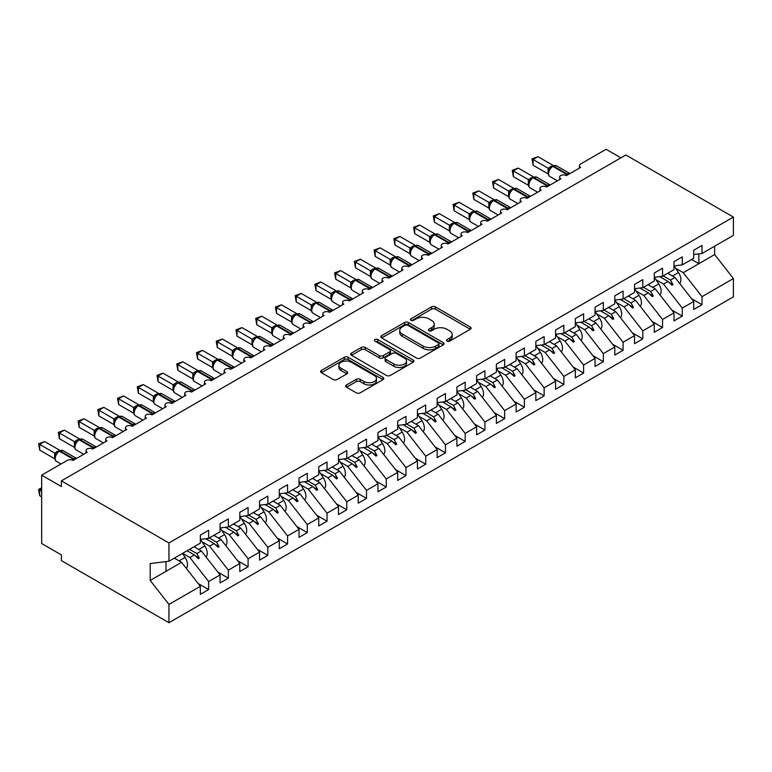 <?xml version="1.0" encoding="UTF-8"?>
<svg xmlns="http://www.w3.org/2000/svg" width="772" height="772" viewBox="0 0 772 772"><rect width="100%" height="100%" fill="white"/><g stroke="black" fill="none" stroke-linecap="round" stroke-linejoin="round"><path stroke-width="1.16" d="M446.988 341.137A1.92 1.11 0 0 0 449.7 341.137L470.283 329.258A2.741 1.583 0 0 0 471.084 328.139A2.741 1.583 0 0 0 470.283 327.019L435.418 306.889A2.741 1.583 0 0 0 431.538 306.889L410.955 318.768A1.92 1.11 0 0 0 410.395 319.55A1.92 1.11 0 0 0 410.955 320.332A1.92 1.11 0 0 0 413.667 320.332L416.33 318.797A8.762 5.066 0 0 1 428.73 318.797L431.635 320.476A8.762 5.066 0 0 1 434.202 324.057A8.762 5.066 0 0 1 431.635 327.637L428.971 329.171A1.92 1.11 0 0 0 428.412 329.953A1.92 1.11 0 0 0 428.971 330.734A1.92 1.11 0 0 0 431.683 330.734L434.346 329.2A8.762 5.066 0 0 1 446.747 329.2L449.651 330.879A8.762 5.066 0 0 1 452.218 334.459A8.762 5.066 0 0 1 449.651 338.039L446.988 339.574A1.92 1.11 0 0 0 446.428 340.356A1.92 1.11 0 0 0 446.988 341.137L446.988 339.574M346.493 384.958A2.741 1.583 0 0 0 345.692 386.068A2.741 1.583 0 0 0 346.493 387.187L356.278 392.842A2.741 1.583 0 0 0 360.157 392.842L383.008 379.641A2.741 1.583 0 0 0 383.819 378.521A2.741 1.583 0 0 0 383.008 377.402L348.143 357.272A2.741 1.583 0 0 0 344.273 357.272L321.413 370.473A2.741 1.583 0 0 0 320.612 371.593A2.741 1.583 0 0 0 321.413 372.702L333.224 379.525A2.741 1.583 0 0 0 337.103 379.525L346.889 373.88A2.741 1.583 0 0 0 347.69 372.76A2.741 1.583 0 0 0 346.889 371.641L341.021 368.263A7.324 4.227 0 0 1 338.879 365.272A7.324 4.227 0 0 1 343.405 361.364A7.324 4.227 0 0 1 351.385 362.28L374.343 375.53A7.324 4.227 0 0 1 376.495 378.521A7.324 4.227 0 0 1 371.969 382.43A7.324 4.227 0 0 1 363.979 381.513L360.157 379.303A2.741 1.583 0 0 0 356.278 379.303L346.493 384.958L346.493 387.187M693.729 254.519L702.018 253.486L733.4 235.363L733.4 217.077L625.841 154.979L61.393 480.859L61.393 486.553L41.659 475.156L67.116 460.459A4.188 2.413 180 0 1 73.041 460.459L87.246 452.257A4.188 2.413 0 0 1 86.02 450.549A4.188 2.413 0 0 1 87.053 448.957A4.188 2.413 180 0 1 92.775 449.063L106.98 440.86A4.188 2.413 0 0 1 105.754 439.152A4.188 2.413 0 0 1 106.797 437.56A4.188 2.413 180 0 1 112.509 437.676L126.724 429.473A4.188 2.413 0 0 1 125.489 427.756A4.188 2.413 0 0 1 126.531 426.173A4.188 2.413 180 0 1 132.244 426.279L146.458 418.077A4.188 2.413 0 0 1 145.232 416.369A4.188 2.413 0 0 1 146.265 414.776A4.188 2.413 180 0 1 151.978 414.882L166.192 406.68A4.188 2.413 0 0 1 164.967 404.972A4.188 2.413 0 0 1 165.999 403.38A4.188 2.413 180 0 1 171.722 403.486L185.927 395.283A4.188 2.413 0 0 1 184.701 393.575A4.188 2.413 0 0 1 185.734 391.983A4.188 2.413 180 0 1 191.456 392.099L205.661 383.896A4.188 2.413 0 0 1 204.435 382.179A4.188 2.413 0 0 1 205.468 380.586A4.188 2.413 180 0 1 211.19 380.702L225.395 372.5A4.188 2.413 0 0 1 224.169 370.792A4.188 2.413 0 0 1 225.212 369.199A4.188 2.413 180 0 1 230.924 369.305L245.139 361.103A4.188 2.413 0 0 1 243.904 359.395A4.188 2.413 0 0 1 244.946 357.803A4.188 2.413 180 0 1 250.659 357.909L264.873 349.706A4.188 2.413 0 0 1 263.648 347.998A4.188 2.413 0 0 1 264.68 346.406A4.188 2.413 180 0 1 270.393 346.522L284.607 338.31A4.188 2.413 0 0 1 283.382 336.602A4.188 2.413 0 0 1 284.414 335.009A4.188 2.413 180 0 1 290.137 335.125L304.342 326.923A4.188 2.413 0 0 1 303.116 325.215A4.188 2.413 0 0 1 304.149 323.622A4.188 2.413 180 0 1 309.871 323.729L324.076 315.526A4.188 2.413 0 0 1 322.85 313.818A4.188 2.413 0 0 1 323.883 312.226A4.188 2.413 180 0 1 329.605 312.332L343.81 304.129A4.188 2.413 0 0 1 342.585 302.421A4.188 2.413 0 0 1 343.627 300.829A4.188 2.413 180 0 1 349.34 300.945L363.554 292.733A4.188 2.413 0 0 1 362.319 291.025A4.188 2.413 0 0 1 363.361 289.432A4.188 2.413 180 0 1 369.074 289.548L383.288 281.346A4.188 2.413 0 0 1 382.063 279.628A4.188 2.413 0 0 1 383.095 278.045A4.188 2.413 180 0 1 388.808 278.152L403.023 269.949A4.188 2.413 0 0 1 401.797 268.241A4.188 2.413 0 0 1 402.83 266.649A4.188 2.413 180 0 1 408.552 266.755L422.757 258.552A4.188 2.413 0 0 1 421.531 256.844A4.188 2.413 0 0 1 422.564 255.252A4.188 2.413 180 0 1 428.286 255.358L442.491 247.156A4.188 2.413 0 0 1 441.266 245.448A4.188 2.413 0 0 1 442.298 243.855A4.188 2.413 180 0 1 448.021 243.971L462.225 235.769A4.188 2.413 0 0 1 461 234.051A4.188 2.413 0 0 1 462.042 232.469A4.188 2.413 180 0 1 467.755 232.575L481.969 224.372A4.188 2.413 0 0 1 480.734 222.664A4.188 2.413 0 0 1 481.776 221.072A4.188 2.413 180 0 1 487.489 221.178L501.703 212.975A4.188 2.413 0 0 1 500.478 211.267A4.188 2.413 0 0 1 501.511 209.675A4.188 2.413 180 0 1 507.223 209.781L521.438 201.579A4.188 2.413 0 0 1 520.212 199.871A4.188 2.413 0 0 1 521.245 198.279A4.188 2.413 180 0 1 526.967 198.394L541.172 190.182A4.188 2.413 0 0 1 539.946 188.474A4.188 2.413 0 0 1 540.979 186.882A4.188 2.413 180 0 1 546.701 186.998L560.906 178.795A4.188 2.413 0 0 1 559.681 177.087A4.188 2.413 0 0 1 560.713 175.495A4.188 2.413 180 0 1 566.436 175.601L580.64 167.399A4.188 2.413 0 0 1 579.415 165.69A4.188 2.413 0 0 1 580.64 163.982L606.107 149.285L620.91 157.826M733.4 217.077L168.952 542.957L61.393 480.859M416.523 358.054A2.741 1.583 0 0 0 420.402 358.054L443.263 344.862A2.741 1.583 0 0 0 444.064 343.743A2.741 1.583 0 0 0 443.263 342.623L408.388 322.493A2.741 1.583 0 0 0 404.518 322.493L381.657 335.685A2.741 1.583 0 0 0 380.857 336.804A2.741 1.583 0 0 0 381.657 337.924L416.523 358.054M375.742 341.552A1.92 1.11 0 0 1 377.682 341.822L413.097 362.271L390.275 375.443A2.741 1.583 0 0 1 386.405 375.443L351.53 355.313L361.315 349.706L361.315 347.429L351.53 353.074A2.741 1.583 0 0 0 350.729 354.194A2.741 1.583 0 0 0 351.53 355.313L351.53 353.074M361.315 349.706A2.741 1.583 0 0 1 365.195 349.706L365.195 347.429A2.741 1.583 0 0 0 361.315 347.429M365.195 347.429L379.332 355.593A2.741 1.583 0 0 0 383.211 355.593L389.696 351.849A2.741 1.583 0 0 0 390.497 350.729A2.741 1.583 0 0 0 389.696 349.61L374.97 341.108A1.92 1.11 0 0 1 374.41 340.327A1.92 1.11 0 0 1 375.597 339.304A1.92 1.11 0 0 1 377.682 339.545L413.136 360.013A2.741 1.583 0 0 1 413.937 361.132A2.741 1.583 0 0 1 413.136 362.251L413.136 360.013M168.952 542.957L168.952 561.244L200.334 543.131L200.334 535.092L208.623 530.306L208.623 538.345L200.334 539.377M198.143 583.507L208.623 589.557L208.623 581.528L220.068 574.918L201.318 550.938L194.071 546.75M182.617 553.35L189.873 557.538L208.623 581.528M208.623 538.345L220.068 531.734L220.068 523.706L228.358 518.919L228.358 526.948L220.068 527.98M217.878 572.12L228.358 578.17L228.358 570.132L239.802 563.521L221.053 539.541L213.805 535.353M202.052 541.79L209.608 546.151L228.358 570.132M228.358 526.948L239.802 520.338L239.802 512.309L248.092 507.522L248.092 515.551L239.802 516.584M237.612 560.723L248.092 566.773L248.092 558.735L259.546 552.134L240.796 528.144L233.54 523.956M221.796 530.393L229.342 534.755L248.092 558.735M248.092 515.551L259.546 508.941L259.546 500.912L267.836 496.126L267.836 504.164L259.546 505.197M257.346 549.326L267.836 555.377L267.836 547.348L279.281 540.738L260.531 516.748L253.274 512.56M241.53 518.996L249.086 523.358L267.836 547.348M267.836 504.164L279.281 497.554L279.281 489.516L287.57 484.729L287.57 492.768L279.281 493.8M277.09 537.93L287.57 543.98L287.57 535.951L299.015 529.341L280.265 505.361L273.008 501.173M261.264 507.6L268.82 511.961L287.57 535.951M287.57 492.768L299.015 486.157L299.015 478.119L307.304 473.342L307.304 481.371L299.015 482.403M296.824 526.543L307.304 532.593L307.304 524.555L318.749 517.944L299.999 493.964L292.742 489.776M280.998 496.213L288.554 500.574L307.304 524.555M307.304 481.371L318.749 474.761L318.749 466.732L327.038 461.945L327.038 469.974L318.749 471.007M316.559 515.146L327.038 521.197L327.038 513.158L338.483 506.557L319.733 482.568L312.486 478.379M300.733 484.816L308.289 489.178L327.038 513.158M327.038 469.974L338.483 463.364L338.483 455.335L346.773 450.549L346.773 458.578L338.483 459.61M336.293 503.749L346.773 509.8L346.773 501.771L358.218 495.161L339.468 471.171L332.221 466.983M320.467 473.419L328.023 477.781L346.773 501.771M346.773 458.578L358.218 451.977L358.218 443.939L366.507 439.152L366.507 447.191L358.218 448.223M356.027 492.353L366.507 498.403L366.507 490.374L377.962 483.764L359.212 459.774L351.955 455.596M340.211 462.023L347.757 466.385L366.507 490.374M366.507 447.191L377.962 440.58L377.962 432.542L386.251 427.756L386.251 435.794L377.962 436.827M375.761 480.966L386.251 487.016L386.251 478.978L397.696 472.368L378.946 448.387L371.689 444.199M359.945 450.636L367.501 454.998L386.251 478.978M386.251 435.794L397.696 429.184L397.696 421.155L405.985 416.369L405.985 424.397L397.696 425.43M395.505 469.569L405.985 475.62L405.985 467.581L417.43 460.971L398.68 436.991L391.423 432.803M379.679 439.239L387.235 443.601L405.985 467.581M405.985 424.397L417.43 417.787L417.43 409.758L425.719 404.972L425.719 413.001L417.43 414.033M415.24 458.172L425.719 464.223L425.719 456.194L437.164 449.584L418.414 425.594L411.158 421.406M399.413 427.842L406.969 432.204L425.719 456.194M425.719 413.001L437.164 406.4L437.164 398.362L445.454 393.575L445.454 401.614L437.164 402.646M434.974 446.776L445.454 452.826L445.454 444.797L456.899 438.187L438.149 414.197L430.901 410.009M419.148 416.446L426.704 420.808L445.454 444.797M445.454 401.614L456.899 395.003L456.899 386.965L465.188 382.179L465.188 390.217L456.899 391.25M454.708 435.379L465.188 441.43L465.188 433.401L476.633 426.791L457.883 402.81L450.636 398.622M438.882 405.059L446.438 409.411L465.188 433.401M465.188 390.217L476.633 383.607L476.633 375.578L484.922 370.792L484.922 378.82L476.633 379.853M474.442 423.992L484.922 430.043L484.922 422.004L496.377 415.394L477.627 391.414L470.37 387.226M458.626 393.662L466.172 398.024L484.922 422.004M484.922 378.82L496.377 372.21L496.377 364.181L504.666 359.395L504.666 367.424L496.377 368.456M494.177 412.595L504.666 418.646L504.666 410.607L516.111 404.007L497.361 380.017L490.104 375.829M478.36 382.265L485.916 386.627L504.666 410.607M504.666 367.424L516.111 360.813L516.111 352.785L524.4 347.998L524.4 356.037L516.111 357.069M513.92 401.199L524.4 407.249L524.4 399.22L535.845 392.61L517.095 368.62L509.838 364.432M498.094 370.869L505.65 375.231L524.4 399.22M524.4 356.037L535.845 349.427L535.845 341.388L544.135 336.602L544.135 344.64L535.845 345.673M533.655 389.802L544.135 395.853L544.135 387.824L555.579 381.214L536.829 357.233L529.573 353.045M517.829 359.472L525.385 363.834L544.135 387.824M544.135 344.64L555.579 338.03L555.579 329.991L563.869 325.215L563.869 333.243L555.579 334.276M553.389 378.415L563.869 384.466L563.869 376.427L575.314 369.817L556.564 345.837L549.317 341.649M537.563 348.085L545.119 352.447L563.869 376.427M563.869 333.243L575.314 326.633L575.314 318.604L583.603 313.818L583.603 321.847L575.314 322.879M573.123 367.018L583.603 373.069L583.603 365.031L595.048 358.43L576.298 334.44L569.051 330.252M557.297 336.688L564.853 341.05L583.603 365.031M583.603 321.847L595.048 315.237L595.048 307.208L603.337 302.421L603.337 310.45L595.048 311.492M592.857 355.622L603.337 361.672L603.337 353.644L614.792 347.033L596.042 323.043L588.785 318.855M577.041 325.292L584.587 329.654L603.337 353.644M603.337 310.45L614.792 303.85L614.792 295.811L623.081 291.025L623.081 299.063L614.792 300.096M612.592 344.225L623.081 350.276L623.081 342.247L634.526 335.637L615.776 311.656L608.519 307.468M596.775 313.895L604.331 318.257L623.081 342.247M623.081 299.063L634.526 292.453L634.526 284.414L642.815 279.628L642.815 287.666L634.526 288.699M632.336 332.838L642.815 338.889L642.815 330.85L654.26 324.24L635.51 300.26L628.254 296.072M616.51 302.508L624.066 306.87L642.815 330.85M642.815 287.666L654.26 281.056L654.26 273.027L662.55 268.241L662.55 276.27L654.26 277.302M652.07 321.442L662.55 327.492L662.55 319.454L673.995 312.853L655.245 288.863L647.988 284.675M636.244 291.112L643.8 295.473L662.55 319.454M662.55 276.27L673.995 269.66L673.995 261.631L682.284 256.844L682.284 264.873L673.995 265.906M671.804 310.045L682.284 316.095L682.284 308.067L693.729 301.456L693.729 309.485L702.018 304.699L702.018 296.67L733.4 278.547L733.4 296.844L168.952 622.714L61.393 560.617L61.393 554.923L41.659 543.527L41.659 475.156M655.978 279.715L663.534 284.077L682.284 308.067M702.018 253.486L702.018 245.448L693.729 250.234L693.729 258.273L682.284 264.873M691.538 298.648L702.018 304.699M675.712 268.318L683.268 272.68L702.018 296.67M168.952 561.244L150.202 563.579L150.202 580.447L181.584 562.325L174.327 558.137M181.584 562.325L200.334 586.315L200.334 594.343L208.623 589.557M228.358 578.17L220.068 582.957L220.068 574.918M248.092 566.773L239.802 571.56L239.802 563.521M267.836 555.377L259.546 560.163L259.546 552.134M287.57 543.98L279.281 548.767L279.281 540.738M307.304 532.593L299.015 537.38L299.015 529.341M327.038 521.197L318.749 525.983L318.749 517.944M346.773 509.8L338.483 514.586L338.483 506.557M366.507 498.403L358.218 503.19L358.218 495.161M386.251 487.016L377.962 491.793L377.962 483.764M405.985 475.62L397.696 480.406L397.696 472.368M425.719 464.223L417.43 469.009L417.43 460.971M445.454 452.826L437.164 457.613L437.164 449.584M465.188 441.43L456.899 446.216L456.899 438.187M484.922 430.043L476.633 434.829L476.633 426.791M504.666 418.646L496.377 423.432L496.377 415.394M524.4 407.249L516.111 412.036L516.111 404.007M544.135 395.853L535.845 400.639L535.845 392.61M563.869 384.466L555.579 389.252L555.579 381.214M583.603 373.069L575.314 377.855L575.314 369.817M603.337 361.672L595.048 366.459L595.048 358.43M623.081 350.276L614.792 355.062L614.792 347.033M642.815 338.889L634.526 343.665L634.526 335.637M662.55 327.492L654.26 332.278L654.26 324.24M682.284 316.095L673.995 320.882L673.995 312.853M150.202 580.447L168.952 604.428L200.334 586.315M168.952 604.428L168.952 622.714M189.873 557.538L194.39 554.943L198.346 558.677L199.34 558.108L196.812 553.543L201.318 550.938M189.555 549.355L196.812 553.543M187.133 550.754L194.39 554.943M209.608 546.151L214.124 543.546L218.09 547.28L219.074 546.711L216.546 542.147L221.053 539.541M209.289 537.959L216.546 542.147M205.738 538.702L214.124 543.546M229.342 534.755L233.858 532.149L237.824 535.884L238.809 535.314L236.28 530.75L240.796 528.144M229.023 526.562L236.28 530.75M225.472 527.305L233.858 532.149M249.086 523.358L253.592 520.753L257.558 524.497L258.543 523.927L256.014 519.353L260.531 516.748M248.767 515.165L256.014 519.353M245.206 515.918L253.592 520.753M268.82 511.961L273.327 509.356L277.293 513.1L278.277 512.531L275.749 507.957L280.265 505.361M268.502 503.778L275.749 507.957M264.941 504.521L273.327 509.356M288.554 500.574L293.061 497.969L297.027 501.703L298.021 501.134L295.493 496.57L299.999 493.964M288.236 492.382L295.493 496.57M284.685 493.125L293.061 497.969M308.289 489.178L312.805 486.572L316.771 490.307L317.755 489.738L315.227 485.173L319.733 482.568M307.97 480.985L315.227 485.173M304.419 481.728L312.805 486.572M328.023 477.781L332.539 475.176L336.505 478.92L337.489 478.35L334.961 473.776L339.468 471.171M327.704 469.588L334.961 473.776M324.153 470.331L332.539 475.176M347.757 466.385L352.273 463.779L356.239 467.523L357.224 466.954L354.695 462.38L359.212 459.774M347.439 458.192L354.695 462.38M343.887 458.944L352.273 463.779M367.501 454.998L372.007 452.392L375.974 456.127L376.958 455.557L374.43 450.993L378.946 448.387M367.183 446.805L374.43 450.993M363.622 447.548L372.007 452.392M387.235 443.601L391.742 440.995L395.708 444.73L396.692 444.161L394.164 439.596L398.68 436.991M386.917 435.408L394.164 439.596M383.356 436.151L391.742 440.995M406.969 432.204L411.476 429.599L415.442 433.343L416.436 432.764L413.908 428.199L418.414 425.594M406.651 424.011L413.908 428.199M403.1 424.754L411.476 429.599M426.704 420.808L431.22 418.202L435.186 421.946L436.17 421.377L433.642 416.803L438.149 414.197M426.385 412.615L433.642 416.803M422.834 413.367L431.22 418.202M446.438 409.411L450.954 406.815L454.92 410.55L455.905 409.98L453.376 405.416L457.883 402.81M446.12 401.228L453.376 405.416M442.568 401.971L450.954 406.815M466.172 398.024L470.688 395.418L474.655 399.153L475.639 398.584L473.111 394.019L477.627 391.414M465.854 389.831L473.111 394.019M462.303 390.574L470.688 395.418M485.916 386.627L490.423 384.022L494.389 387.756L495.373 387.187L492.845 382.623L497.361 380.017M485.598 378.434L492.845 382.623M482.037 379.177L490.423 384.022M505.65 375.231L510.157 372.625L514.123 376.369L515.107 375.8L512.579 371.226L517.095 368.62M505.332 367.038L512.579 371.226M501.771 367.79L510.157 372.625M525.385 363.834L529.891 361.228L533.857 364.973L534.851 364.403L532.323 359.829L536.829 357.233M525.066 355.651L532.323 359.829M521.515 356.394L529.891 361.228M545.119 352.447L549.635 349.841L553.601 353.576L554.586 353.007L552.057 348.442L556.564 345.837M544.8 344.254L552.057 348.442M541.249 344.997L549.635 349.841M564.853 341.05L569.369 338.445L573.335 342.179L574.32 341.61L571.791 337.046L576.298 334.44M564.535 332.857L571.791 337.046M560.983 333.6L569.369 338.445M584.587 329.654L589.104 327.048L593.07 330.792L594.054 330.223L591.526 325.649L596.042 323.043M584.269 321.461L591.526 325.649M580.718 322.213L589.104 327.048M604.331 318.257L608.838 315.651L612.804 319.396L613.788 318.826L611.26 314.252L615.776 311.656M604.013 310.064L611.26 314.252M600.452 310.817L608.838 315.651M624.066 306.87L628.572 304.264L632.538 307.999L633.523 307.43L630.994 302.865L635.51 300.26M623.747 298.677L630.994 302.865M620.186 299.42L628.572 304.264M643.8 295.473L648.306 292.868L652.272 296.602L653.266 296.033L650.738 291.469L655.245 288.863M643.481 287.28L650.738 291.469M639.93 288.024L648.306 292.868M663.534 284.077L668.05 281.471L672.016 285.215L673.001 284.646L670.472 280.072L674.979 277.466L693.729 301.456M663.216 275.884L670.472 280.072M674.979 277.466L667.732 273.278M659.664 276.627L668.05 281.471M683.268 272.68L714.65 254.567L733.4 278.547M691.606 259.498L698.863 263.677L698.863 253.872M714.65 246.191L714.65 254.567M165.99 571.328L165.99 561.611M668.899 282.272L673.001 284.646M649.156 293.669L653.266 296.033M629.421 305.065L633.523 307.43M609.687 316.452L613.788 318.826M589.953 327.849L594.054 330.223M570.218 339.246L574.32 341.61M550.484 350.642L554.586 353.007M530.74 362.029L534.851 364.403M511.006 373.426L515.107 375.8M491.272 384.823L495.373 387.187M471.538 396.219L475.639 398.584M451.803 407.606L455.905 409.98M432.069 419.003L436.17 421.377M412.325 430.4L416.436 432.764M392.591 441.796L396.692 444.161M372.857 453.183L376.958 455.557M353.122 464.58L357.224 466.954M333.388 475.977L337.489 478.35M313.654 487.373L317.755 489.738M293.91 498.77L298.021 501.134M274.176 510.157L278.277 512.531M254.442 521.554L258.543 523.927M234.707 532.95L238.809 535.314M214.973 544.347L219.074 546.711M195.239 555.734L199.34 558.108M447.76 341.407L449.651 340.317A8.762 5.066 0 0 0 452.218 336.737L452.218 334.459M434.202 324.057L434.202 326.334A8.762 5.066 0 0 1 431.635 329.914L429.743 331.005M470.245 329.277L435.418 309.167A2.741 1.583 0 0 0 431.538 309.167L411.727 320.602M443.224 344.881L408.388 324.771A2.741 1.583 0 0 0 404.518 324.771L381.696 337.943M438.419 344.524A1.92 1.11 0 0 0 438.978 343.743A1.92 1.11 0 0 0 438.419 342.951L407.809 325.282A1.92 1.11 0 0 0 405.097 325.282L402.289 326.903A8.762 5.066 0 0 0 399.722 330.484A8.762 5.066 0 0 0 402.289 334.064L423.21 346.145A8.762 5.066 0 0 0 435.611 346.145L438.419 344.524L438.419 346.802A1.92 1.11 0 0 0 438.978 346.02L438.978 343.743M399.722 330.484L399.722 332.761A8.762 5.066 0 0 0 402.289 336.341L402.289 334.064M438.419 346.802L435.611 348.423A8.762 5.066 0 0 1 423.21 348.423L402.289 336.341M365.195 349.706L379.332 357.87A2.741 1.583 0 0 0 383.211 357.87L389.696 354.126A2.741 1.583 0 0 0 390.497 353.007L390.497 350.729M394.01 364.066A7.324 4.227 0 0 0 401.99 364.982A7.324 4.227 0 0 0 406.516 361.074A7.324 4.227 0 0 0 404.374 358.083L396.287 353.412A2.741 1.583 0 0 0 392.408 353.412L385.923 357.156A2.741 1.583 0 0 0 385.112 358.276A2.741 1.583 0 0 0 385.923 359.395L394.01 364.066L394.01 366.343A7.324 4.227 0 0 0 401.99 367.26A7.324 4.227 0 0 0 406.516 363.351L406.516 361.074M385.112 358.276L385.112 360.553A2.741 1.583 0 0 0 385.923 361.672L385.923 359.395M394.01 366.343L385.923 361.672M376.495 378.521L376.495 380.799A7.324 4.227 0 0 1 371.969 384.707A7.324 4.227 0 0 1 363.979 383.79L360.157 381.58A2.741 1.583 0 0 0 356.278 381.58L346.531 387.216M338.879 365.272L338.879 367.549A7.324 4.227 0 0 0 341.021 370.541L341.021 368.263M346.889 371.641L346.889 373.88L341.021 370.541M382.98 379.66L348.143 359.549A2.741 1.583 0 0 0 344.273 359.549L321.451 372.731M533.085 165.237L531.995 158.907L533.085 159.534L538.016 156.687L553.08 165.382L548.149 168.238L533.085 159.534L533.085 165.237L548.062 173.883L548.062 168.18M552.569 166.192A1.399 0.801 -120 0 1 552.762 165.99L556.458 165.758A6.002 3.464 120 0 0 553.456 166.057A1.399 0.801 -120 0 0 552.762 165.99L552.173 166.327A1.399 0.801 60 0 0 551.98 166.53L548.805 170.38C547.811 173.459 548.168 175.505 549.867 176.499L557.374 180.831M549.789 169.3L548.149 168.238M531.995 158.907L538.016 156.687M679.698 283.507A9.312 5.375 -120 0 0 678.491 272.545L674.12 265.896M669.179 274.118L668.378 272.902M659.963 294.894A9.312 5.375 -120 0 0 658.757 283.942L654.386 277.293M649.445 285.515L648.644 284.299M640.229 306.291A9.312 5.375 -120 0 0 639.023 295.338L634.652 288.68M629.711 296.911L628.91 295.695M620.495 317.688A9.312 5.375 -120 0 0 619.279 306.735L614.917 300.076M609.976 308.298L609.176 307.082M600.761 329.084A9.312 5.375 -120 0 0 599.545 318.122L595.183 311.473M590.233 319.695L589.441 318.479M513.341 176.624L512.261 170.303L513.341 170.93L518.282 168.084L533.346 176.778L528.405 179.625L513.341 170.93L513.341 176.624L528.318 185.27L528.318 179.577M532.834 177.579A1.399 0.801 -120 0 1 533.027 177.386L536.723 177.155A6.002 3.464 120 0 0 533.722 177.454A1.399 0.801 -120 0 0 533.027 177.386L532.429 177.724A1.399 0.801 60 0 0 532.246 177.927L529.071 181.777C528.077 184.855 528.434 186.892 530.132 187.895L537.64 192.228M530.055 180.687L528.405 179.625M512.261 170.303L518.282 168.084M493.607 188.021L492.526 181.7L493.607 182.327L498.548 179.48L513.612 188.175L508.671 191.022L493.607 182.327L493.607 188.021L508.584 196.667L508.584 190.974M513.1 188.976A1.399 0.801 -120 0 1 513.293 188.783L516.989 188.551A6.002 3.464 120 0 0 513.988 188.85A1.399 0.801 -120 0 0 513.293 188.783L512.695 189.121A1.399 0.801 60 0 0 512.511 189.314L509.337 193.174A3.069 2.229 18 0 0 508.574 191.012M510.311 192.083L508.671 191.022M492.526 181.7L498.548 179.48M473.873 199.417L472.792 193.096L473.873 193.724L478.804 190.867L493.877 199.572L488.937 202.418L473.873 193.724L473.873 199.417L488.85 208.064L488.85 202.37M493.366 200.373A1.399 0.801 -120 0 1 493.549 200.17L497.255 199.948A6.002 3.464 120 0 0 494.254 200.247A1.399 0.801 -120 0 0 493.549 200.17L492.961 200.517A1.399 0.801 60 0 0 492.768 200.71L489.602 204.57A3.069 2.229 18 0 0 488.84 202.409M490.577 203.48L488.937 202.418M472.792 193.096L478.804 190.867M454.139 210.814L453.058 204.483L454.139 205.111L459.07 202.264L474.143 210.959L469.202 213.815L454.139 205.111L454.139 210.814L469.115 219.46L469.115 213.757M473.632 211.769A1.399 0.801 -120 0 1 473.815 211.567L477.511 211.335A6.002 3.464 120 0 0 474.519 211.634A1.399 0.801 -120 0 0 473.815 211.567L473.226 211.914A1.399 0.801 60 0 0 473.033 212.107L471.46 213.381M489.004 220.31A1.399 0.801 -120 0 0 488.329 219.615L474.519 211.634L473.921 211.982A1.399 0.801 60 0 0 473.226 211.914L469.868 215.957A3.069 2.229 18 0 0 469.106 213.796M470.843 214.877L469.202 213.815M453.058 204.483L459.07 202.264M581.017 340.481A9.312 5.375 -120 0 0 579.811 329.519L575.439 322.87M570.498 331.091L569.707 329.876M434.404 222.201L433.314 215.88L434.404 216.507L439.336 213.661L454.399 222.355L449.468 225.212L434.404 216.507L434.404 222.201L449.381 230.857L449.381 225.154M453.888 223.156A1.399 0.801 -120 0 1 454.081 222.963L457.777 222.732A6.002 3.464 120 0 0 454.776 223.031A1.399 0.801 -120 0 0 454.081 222.963L453.492 223.301A1.399 0.801 60 0 0 453.299 223.504L450.134 227.354A3.069 2.229 18 0 0 449.362 225.192M451.109 226.264L449.468 225.212M433.314 215.88L439.336 213.661M561.283 351.868A9.312 5.375 -120 0 0 560.076 340.915L555.705 334.257M550.764 342.488L549.963 341.272M414.67 233.598L413.58 227.277L414.67 227.904L419.601 225.057L434.665 233.752L429.734 236.599L414.67 227.904L414.67 233.598L429.647 242.244L429.647 236.55M434.153 234.553A1.399 0.801 -120 0 1 434.346 234.36L438.042 234.128A6.002 3.464 120 0 0 435.041 234.427A1.399 0.801 -120 0 0 434.346 234.36L433.758 234.698A1.399 0.801 60 0 0 433.565 234.9L430.39 238.751C429.396 241.829 429.753 243.865 431.452 244.869L438.959 249.202M431.374 237.66L429.734 236.599M413.58 227.277L419.601 225.057M541.548 363.265A9.312 5.375 -120 0 0 540.342 352.312L535.971 345.653M531.03 353.875L530.229 352.669M394.926 244.994L393.845 238.673L394.926 239.301L399.867 236.444L414.931 245.149L409.99 247.995L394.926 239.301L394.926 244.994L409.903 253.641L409.903 247.947M414.419 245.95A1.399 0.801 -120 0 1 414.612 245.747L418.308 245.525A6.002 3.464 120 0 0 415.307 245.824A1.399 0.801 -120 0 0 414.612 245.747L414.014 246.094A1.399 0.801 60 0 0 413.831 246.287L410.656 250.147C409.662 253.226 410.019 255.262 411.717 256.256L419.225 260.598M411.63 249.057L409.99 247.995M393.845 238.673L399.867 236.444M521.814 374.661A9.312 5.375 -120 0 0 520.608 363.699L516.236 357.05M511.296 365.272L510.495 364.056M375.192 256.391L374.111 250.06L375.192 250.688L380.133 247.841L395.196 256.536L390.256 259.392L375.192 250.688L375.192 256.391L390.169 265.037L390.169 259.334M394.685 257.346A1.399 0.801 -120 0 1 394.878 257.144L398.574 256.922A6.002 3.464 120 0 0 395.573 257.211A1.399 0.801 -120 0 0 394.878 257.144L394.28 257.491A1.399 0.801 60 0 0 394.096 257.684L390.922 261.534C389.928 264.622 390.285 266.658 391.983 267.652L399.491 271.985M391.896 260.453L390.256 259.392M374.111 250.06L380.133 247.841M502.08 386.058A9.312 5.375 -120 0 0 500.864 375.095L496.502 368.447M491.561 376.668L490.76 375.453M355.458 267.787L354.377 261.457L355.458 262.084L360.389 259.238L375.462 267.932L370.521 270.789L355.458 262.084L355.458 267.787L370.435 276.434L370.435 270.731M374.951 268.733A1.399 0.801 -120 0 1 375.134 268.54L378.84 268.309A6.002 3.464 120 0 0 375.839 268.608A1.399 0.801 -120 0 0 375.134 268.54L374.545 268.878A1.399 0.801 60 0 0 374.352 269.081L371.187 272.931A3.069 2.229 18 0 0 370.425 270.769M372.162 271.84L370.521 270.789M354.377 261.457L360.389 259.238M482.346 397.445A9.312 5.375 -120 0 0 481.13 386.492L476.768 379.834M471.817 388.065L471.026 386.849M335.723 279.175L334.643 272.854L335.723 273.481L340.655 270.634L355.728 279.329L350.787 282.176L335.723 273.481L335.723 279.175L350.7 287.821L350.7 282.127M355.216 280.13A1.399 0.801 -120 0 1 355.4 279.937L359.096 279.705A6.002 3.464 120 0 0 356.104 280.004A1.399 0.801 -120 0 0 355.4 279.937L354.811 280.275A1.399 0.801 60 0 0 354.618 280.477L351.453 284.328A3.069 2.229 18 0 0 350.691 282.166M352.428 283.237L350.787 282.176M334.643 272.854L340.655 270.634M462.602 408.842A9.312 5.375 -120 0 0 461.395 397.889L457.024 391.23M452.083 399.462L451.292 398.246M315.989 290.571L314.899 284.25L315.989 284.878L320.92 282.021L335.984 290.726L331.053 293.572L315.989 284.878L315.989 290.571L330.966 299.218L330.966 293.524M335.473 291.526A1.399 0.801 -120 0 1 335.666 291.324L339.362 291.102A6.002 3.464 120 0 0 336.36 291.401A1.399 0.801 -120 0 0 335.666 291.324L335.077 291.671A1.399 0.801 60 0 0 334.884 291.864L331.719 295.724A3.069 2.229 18 0 0 330.947 293.563M332.693 294.634L331.053 293.572M314.899 284.25L320.92 282.021M442.867 420.238A9.312 5.375 -120 0 0 441.661 409.276L437.29 402.627M432.349 410.849L431.548 409.633M296.255 301.968L295.165 295.647L296.255 296.265L301.186 293.418L316.25 302.122L311.319 304.969L296.255 296.265L296.255 301.968L311.232 310.614L311.232 304.911M315.738 302.923A1.399 0.801 -120 0 1 315.931 302.72L319.627 302.499A6.002 3.464 120 0 0 316.626 302.788A1.399 0.801 -120 0 0 315.931 302.72L315.343 303.068A1.399 0.801 60 0 0 315.15 303.261L311.975 307.111A3.069 2.229 18 0 0 311.212 304.95M312.959 306.03L311.319 304.969M295.165 295.647L301.186 293.418M423.133 431.635A9.312 5.375 -120 0 0 421.927 420.672L417.555 414.024M412.615 422.245L411.814 421.029M276.511 313.364L275.43 307.034L276.511 307.661L281.452 304.815L296.516 313.509L291.575 316.366L276.511 307.661L276.511 313.364L291.488 322.011L291.478 316.346A3.069 2.229 18 0 1 292.231 318.527M296.004 314.32A1.399 0.801 -120 0 1 296.197 314.117L299.893 313.886A6.002 3.464 120 0 0 296.892 314.185A1.399 0.801 -120 0 0 296.197 314.117L295.599 314.455A1.399 0.801 60 0 0 295.415 314.658L292.241 318.508C291.247 321.586 291.604 323.632 293.302 324.626L300.81 328.959M293.215 317.427L291.575 316.366M275.43 307.034L281.452 304.815M403.399 443.022A9.312 5.375 -120 0 0 402.193 432.069L397.821 425.42M392.88 433.642L392.079 432.426M256.777 324.751L255.696 318.431L256.777 319.058L261.718 316.211L276.781 324.906L271.84 327.753L256.777 319.058L256.777 324.751L271.754 333.398L271.754 327.704M276.27 325.707A1.399 0.801 -120 0 1 276.463 325.514L280.159 325.282A6.002 3.464 120 0 0 277.158 325.581A1.399 0.801 -120 0 0 276.463 325.514L275.865 325.852A1.399 0.801 60 0 0 275.681 326.054L272.506 329.905C271.512 332.983 271.869 335.019 273.568 336.023L281.076 340.356M273.481 328.814L271.84 327.753M255.696 318.431L261.718 316.211M383.665 454.418A9.312 5.375 -120 0 0 382.449 443.466L378.087 436.807M373.146 445.039L372.345 443.823M237.043 336.148L235.962 329.827L237.043 330.455L241.974 327.608L257.047 336.303L252.106 339.149L237.043 330.455L237.043 336.148L252.019 344.795L252.019 339.101M256.536 337.103A1.399 0.801 -120 0 1 256.719 336.91L260.425 336.679A6.002 3.464 120 0 0 257.423 336.978A1.399 0.801 -120 0 0 256.719 336.91L256.13 337.248A1.399 0.801 60 0 0 255.937 337.441L252.772 341.301A3.069 2.229 18 0 0 252.01 339.14M253.747 340.211L252.106 339.149M235.962 329.827L241.974 327.608M363.93 465.815A9.312 5.375 -120 0 0 362.715 454.853L358.353 448.204M353.402 456.426L352.611 455.21M217.308 347.545L216.228 341.224L217.308 341.842L222.239 338.995L237.313 347.699L232.372 350.546L217.308 341.842L217.308 347.545L232.285 356.191L232.285 350.498M236.801 348.5A1.399 0.801 -120 0 1 236.985 348.297L240.681 348.075A6.002 3.464 120 0 0 237.689 348.365A1.399 0.801 -120 0 0 236.985 348.297L236.396 348.645A1.399 0.801 60 0 0 236.203 348.838L233.038 352.688A3.069 2.229 18 0 0 232.275 350.536M234.012 351.607L232.372 350.546M216.228 341.224L222.239 338.995M344.187 477.212A9.312 5.375 -120 0 0 342.98 466.249L338.609 459.601M333.668 467.822L332.877 466.606M197.574 358.941L196.484 352.611L197.574 353.238L202.505 350.392L217.569 359.086L212.638 361.943L197.574 353.238L197.574 358.941L212.551 367.588L212.551 361.885M217.057 359.897A1.399 0.801 -120 0 1 217.25 359.694L220.946 359.462A6.002 3.464 120 0 0 217.945 359.762A1.399 0.801 -120 0 0 217.25 359.694L216.662 360.041A1.399 0.801 60 0 0 216.469 360.235L213.304 364.085A3.069 2.229 18 0 0 212.532 361.923M214.278 363.004L212.638 361.943M196.484 352.611L202.505 350.392M324.452 488.608A9.312 5.375 -120 0 0 323.246 477.646L318.875 470.997M313.934 479.219L313.133 478.003M177.84 370.328L176.749 364.008L177.84 364.635L182.771 361.788L197.835 370.483L192.904 373.339L177.84 364.635L177.84 370.328L192.817 378.975L192.817 373.281M197.323 371.284A1.399 0.801 -120 0 1 197.516 371.091L201.212 370.859A6.002 3.464 120 0 0 198.211 371.158A1.399 0.801 -120 0 0 197.516 371.091L196.928 371.428A1.399 0.801 60 0 0 196.735 371.631L193.56 375.481A3.069 2.229 18 0 0 192.797 373.32M194.544 374.391L192.904 373.339M176.749 364.008L182.771 361.788M304.718 499.995A9.312 5.375 -120 0 0 303.512 489.043L299.14 482.384M294.2 490.616L293.399 489.4M158.096 381.725L157.015 375.404L158.096 376.032L163.037 373.185L178.1 381.879L173.16 384.726L158.096 376.032L158.096 381.725L173.073 390.371L173.063 384.717A3.069 2.229 18 0 1 173.816 386.897M177.589 382.68A1.399 0.801 -120 0 1 177.782 382.487L181.478 382.256A6.002 3.464 120 0 0 178.477 382.555A1.399 0.801 -120 0 0 177.782 382.487L177.184 382.825A1.399 0.801 60 0 0 177 383.028L173.825 386.878C172.831 389.957 173.189 391.993 174.887 392.987L182.395 397.329M174.8 385.788L173.16 384.726M157.015 375.404L163.037 373.185M284.984 511.392A9.312 5.375 -120 0 0 283.778 500.439L279.406 493.781M274.465 502.003L273.664 500.787M138.362 393.122L137.281 386.801L138.362 387.428L143.293 384.572L158.366 393.276L153.425 396.123L138.362 387.428L138.362 393.122L153.339 401.768L153.339 396.075M157.855 394.077A1.399 0.801 -120 0 1 158.048 393.874L161.744 393.652A6.002 3.464 120 0 0 158.743 393.952A1.399 0.801 -120 0 0 158.048 393.874L157.449 394.222A1.399 0.801 60 0 0 157.266 394.415L154.091 398.275C153.097 401.353 153.454 403.389 155.153 404.383L162.66 408.716M155.066 397.184L153.425 396.123M137.281 386.801L143.293 384.572M265.25 522.789A9.312 5.375 -120 0 0 264.034 511.826L259.672 505.178M254.731 513.399L253.93 512.183M118.627 404.518L117.547 398.188L118.627 398.815L123.559 395.968L138.632 404.663L133.691 407.519L118.627 398.815L118.627 404.518L133.604 413.165L133.604 407.462M138.12 405.474A1.399 0.801 -120 0 1 138.304 405.271L142.009 405.049A6.002 3.464 120 0 0 139.008 405.339A1.399 0.801 -120 0 0 138.304 405.271L137.715 405.618A1.399 0.801 60 0 0 137.522 405.811L134.357 409.662C133.363 412.75 133.71 414.786 135.409 415.78L142.926 420.113M135.332 408.581L133.691 407.519M117.547 398.188L123.559 395.968M245.515 534.185A9.312 5.375 -120 0 0 244.299 523.223L239.938 516.574M234.987 524.796L234.196 523.58M98.893 415.905L97.812 409.585L98.893 410.212L103.824 407.365L118.898 416.06L113.957 418.916L98.893 410.212L98.893 415.905L113.87 424.561L113.87 418.858M118.386 416.861A1.399 0.801 -120 0 1 118.57 416.668L122.266 416.436A6.002 3.464 120 0 0 119.274 416.735A1.399 0.801 -120 0 0 118.57 416.668L117.981 417.005A1.399 0.801 60 0 0 117.788 417.208L114.623 421.058C113.629 424.137 113.976 426.183 115.675 427.177L123.182 431.509M115.597 419.968L113.957 418.916M97.812 409.585L103.824 407.365M225.771 545.572A9.312 5.375 -120 0 0 224.565 534.62L220.194 527.961M215.253 536.193L214.462 534.977M79.159 427.302L78.069 420.981L79.159 421.608L84.09 418.762L99.154 427.456L94.223 430.303L79.159 421.608L79.159 427.302L94.136 435.948L94.136 430.255M98.642 428.257A1.399 0.801 -120 0 1 98.835 428.064L102.531 427.833A6.002 3.464 120 0 0 99.53 428.132A1.399 0.801 -120 0 0 98.835 428.064L98.247 428.402A1.399 0.801 60 0 0 98.054 428.605L94.888 432.455C93.894 435.533 94.242 437.57 95.94 438.573L103.448 442.906M95.863 431.365L94.223 430.303M78.069 420.981L84.09 418.762M206.037 556.969A9.312 5.375 -120 0 0 204.831 546.016L200.459 539.358M195.519 547.589L194.718 546.373M59.425 438.699L58.334 432.378L59.425 433.005L64.356 430.149L79.419 438.853L74.488 441.7L59.425 433.005L59.425 438.699L74.401 447.345L74.401 441.652M78.908 439.654A1.399 0.801 -120 0 1 79.101 439.451L82.797 439.229A6.002 3.464 120 0 0 79.796 439.529A1.399 0.801 -120 0 0 79.101 439.451L78.512 439.799A1.399 0.801 60 0 0 78.319 439.992L75.145 443.852A3.069 2.229 18 0 0 74.382 441.69M76.129 442.761L74.488 441.7M58.334 432.378L64.356 430.149M41.659 488.83L39.681 489.979L41.659 491.117M39.681 495.672L38.6 489.351L39.681 489.979L39.681 495.672L41.659 496.811M38.6 489.351L41.659 487.923M186.303 568.366A9.312 5.375 -120 0 0 185.097 557.403L182.481 553.437M175.784 558.976L174.983 557.76M39.681 450.095L38.6 443.775L39.681 444.392L44.622 441.545L59.685 450.24L54.744 453.096L39.681 444.392L39.681 450.095L54.658 458.742L54.658 453.039M59.174 451.051A1.399 0.801 -120 0 1 59.367 450.848L63.063 450.626A6.002 3.464 120 0 0 60.062 450.916A1.399 0.801 -120 0 0 59.367 450.848L58.768 451.195A1.399 0.801 60 0 0 58.585 451.388L55.41 455.239A3.069 2.229 18 0 0 54.648 453.077M56.385 454.158L54.744 453.096M38.6 443.775L44.622 441.545M449.651 340.317L449.651 338.039M428.971 330.734L428.971 329.171M431.635 329.914L431.635 327.637M410.955 320.332L410.955 318.768M431.538 309.167L431.538 306.889M435.418 309.167L435.418 306.889M470.283 329.258L470.283 327.019M381.657 337.924L381.657 335.685M404.518 324.771L404.518 322.493M408.388 324.771L408.388 322.493M443.263 344.862L443.263 342.623M423.21 348.423L423.21 346.145M435.611 348.423L435.611 346.145M379.332 357.87L379.332 355.593M383.211 357.87L383.211 355.593M389.696 354.126L389.696 351.849M377.682 341.822L377.682 339.545M356.278 381.58L356.278 379.303M360.157 381.58L360.157 379.303M363.979 383.79L363.979 381.513M321.413 372.702L321.413 370.473M344.273 359.549L344.273 357.272M348.143 359.549L348.143 357.272M383.008 379.641L383.008 377.402M567.951 174.733A1.399 0.801 -120 0 0 567.275 174.038A6.002 3.464 -60 0 1 569.929 173.584M565.548 175.215A6.002 3.464 -60 0 1 566.677 174.375L567.275 174.038L553.456 166.057L552.868 166.405A6.002 3.464 120 0 0 548.622 173.748A6.002 3.464 120 0 0 549.867 176.499M550.407 167.804L552.173 166.327A1.399 0.801 60 0 1 552.868 166.405L566.677 174.375A1.399 0.801 60 0 1 567.352 175.07M551.517 166.762A3.069 1.776 60 0 1 550.619 166.472M551.102 167.099A3.069 1.776 60 0 1 550.031 166.81M548.805 170.4A3.069 2.229 18 0 0 548.043 168.219M672.47 276.019L678.491 272.545M652.736 287.416L658.757 283.942M633.001 298.812L639.023 295.338M613.267 310.199L619.279 306.735M593.533 321.596L599.545 318.122M548.207 186.12A1.399 0.801 -120 0 0 547.541 185.434A6.002 3.464 -60 0 1 550.195 184.981M545.814 186.602A6.002 3.464 -60 0 1 546.943 185.772L547.541 185.434L533.722 177.454L533.134 177.792A6.002 3.464 120 0 0 528.888 185.145A6.002 3.464 120 0 0 530.132 187.895M530.673 179.2L532.429 177.724A1.399 0.801 60 0 1 533.134 177.792L546.943 185.772A1.399 0.801 60 0 1 547.618 186.467M531.783 178.158A3.069 1.776 60 0 1 530.885 177.869M531.368 178.496A3.069 1.776 60 0 1 530.287 178.207M529.061 181.796A3.069 2.229 18 0 0 528.309 179.615M528.473 197.516A1.399 0.801 -120 0 0 527.797 196.821A6.002 3.464 -60 0 1 530.461 196.368M526.079 197.999A6.002 3.464 -60 0 1 527.208 197.169L527.797 196.821L513.988 188.85L513.39 189.188A6.002 3.464 120 0 0 509.153 196.542A6.002 3.464 120 0 0 510.398 199.282L517.906 203.625M510.939 190.597L512.695 189.121A1.399 0.801 60 0 1 513.39 189.188L527.208 197.169A1.399 0.801 60 0 1 527.884 197.864M512.048 189.555A3.069 1.776 60 0 1 511.151 189.256M511.633 189.893A3.069 1.776 60 0 1 510.553 189.603M508.738 208.913A1.399 0.801 -120 0 0 508.063 208.218A6.002 3.464 -60 0 1 510.726 207.764M506.336 209.395A6.002 3.464 -60 0 1 507.474 208.556L508.063 208.218L494.254 200.247L493.655 200.585A6.002 3.464 120 0 0 489.419 207.938A6.002 3.464 120 0 0 490.654 210.679L498.172 215.012M491.195 201.994L492.961 200.517A1.399 0.801 60 0 1 493.655 200.585L507.474 208.556A1.399 0.801 60 0 1 508.15 209.251M492.314 200.952A3.069 1.776 60 0 1 491.407 200.652M491.899 201.289A3.069 1.776 60 0 1 490.818 201M486.601 220.792A6.002 3.464 -60 0 1 487.74 219.952L488.329 219.615A6.002 3.464 -60 0 1 490.992 219.161M488.406 220.647A1.399 0.801 60 0 0 487.74 219.952L473.921 211.982A6.002 3.464 120 0 0 469.675 219.325A6.002 3.464 120 0 0 470.92 222.075L478.428 226.408M472.58 212.339A3.069 1.776 60 0 1 471.673 212.049M472.165 212.686A3.069 1.776 60 0 1 471.084 212.387M573.799 332.993L579.811 329.519M469.27 231.696A1.399 0.801 -120 0 0 468.594 231.011A6.002 3.464 -60 0 1 471.258 230.558M466.867 232.179A6.002 3.464 -60 0 1 468.006 231.349L468.594 231.011L454.776 223.031L454.187 223.369A6.002 3.464 120 0 0 449.941 230.722A6.002 3.464 120 0 0 451.186 233.472L458.693 237.805M451.726 224.777L453.492 223.301A1.399 0.801 60 0 1 454.187 223.369L468.006 231.349A1.399 0.801 60 0 1 468.672 232.044M452.836 223.735A3.069 1.776 60 0 1 451.938 223.446M452.431 224.073A3.069 1.776 60 0 1 451.35 223.784M554.055 344.389L560.076 340.915M449.536 243.093A1.399 0.801 -120 0 0 448.86 242.398A6.002 3.464 -60 0 1 451.514 241.945M447.133 243.576A6.002 3.464 -60 0 1 448.262 242.746L448.86 242.398L435.041 234.427L434.453 234.765A6.002 3.464 120 0 0 430.207 242.119A6.002 3.464 120 0 0 431.452 244.869M431.992 236.174L433.758 234.698A1.399 0.801 60 0 1 434.453 234.765L448.262 242.746A1.399 0.801 60 0 1 448.937 243.441M433.102 235.132A3.069 1.776 60 0 1 432.204 234.833M432.687 235.47A3.069 1.776 60 0 1 431.616 235.18M430.39 238.77A3.069 2.229 18 0 0 429.628 236.589M534.321 355.786L540.342 352.312M429.792 254.49A1.399 0.801 -120 0 0 429.126 253.795A6.002 3.464 -60 0 1 431.78 253.341M427.398 254.972A6.002 3.464 -60 0 1 428.528 254.142L429.126 253.795L415.307 245.824L414.718 246.162A6.002 3.464 120 0 0 410.472 253.515A6.002 3.464 120 0 0 411.717 256.256M412.258 247.571L414.014 246.094A1.399 0.801 60 0 1 414.718 246.162L428.528 254.142A1.399 0.801 60 0 1 429.203 254.828M413.367 246.529A3.069 1.776 60 0 1 412.47 246.229M412.952 246.866A3.069 1.776 60 0 1 411.872 246.577M410.646 250.167A3.069 2.229 18 0 0 409.893 247.986M514.586 367.173L520.608 363.699M410.057 265.886A1.399 0.801 -120 0 0 409.382 265.192A6.002 3.464 -60 0 1 412.045 264.738M407.664 266.369A6.002 3.464 -60 0 1 408.793 265.529L409.382 265.192L395.573 257.211L394.974 257.558A6.002 3.464 120 0 0 390.738 264.902A6.002 3.464 120 0 0 391.983 267.652M392.523 258.958L394.28 257.491A1.399 0.801 60 0 1 394.974 257.558L408.793 265.529A1.399 0.801 60 0 1 409.469 266.224M393.633 257.916A3.069 1.776 60 0 1 392.736 257.626M393.218 258.263A3.069 1.776 60 0 1 392.137 257.964M390.912 261.554A3.069 2.229 18 0 0 390.159 259.373M494.852 378.57L500.864 375.095M390.323 277.283A1.399 0.801 -120 0 0 389.648 276.588A6.002 3.464 -60 0 1 392.311 276.135M387.92 277.756A6.002 3.464 -60 0 1 389.059 276.926L389.648 276.588L375.839 268.608L375.24 268.955A6.002 3.464 120 0 0 371.004 276.299A6.002 3.464 120 0 0 372.239 279.049L379.756 283.382M372.779 270.354L374.545 268.878A1.399 0.801 60 0 1 375.24 268.955L389.059 276.926A1.399 0.801 60 0 1 389.735 277.621M373.899 269.312A3.069 1.776 60 0 1 372.992 269.023M373.484 269.65A3.069 1.776 60 0 1 372.403 269.36M475.118 389.966L481.13 386.492M370.589 288.67A1.399 0.801 -120 0 0 369.913 287.975A6.002 3.464 -60 0 1 372.577 287.522L359.096 279.705M368.186 289.153A6.002 3.464 -60 0 1 369.325 288.323L369.913 287.975L356.104 280.004L355.506 280.342A6.002 3.464 120 0 0 351.26 287.695A6.002 3.464 120 0 0 352.505 290.446L360.013 294.779M353.045 281.751L354.811 280.275A1.399 0.801 60 0 1 355.506 280.342L369.325 288.323A1.399 0.801 60 0 1 369.991 289.017M354.165 280.709A3.069 1.776 60 0 1 353.258 280.419M353.75 281.047A3.069 1.776 60 0 1 352.669 280.757M455.383 401.363L461.395 397.889M350.855 300.067A1.399 0.801 -120 0 0 350.179 299.372A6.002 3.464 -60 0 1 352.843 298.918L339.362 291.102M348.452 300.549A6.002 3.464 -60 0 1 349.591 299.719L350.179 299.372L336.36 291.401L335.772 291.739A6.002 3.464 120 0 0 331.526 299.092A6.002 3.464 120 0 0 332.771 301.833L340.278 306.175M333.311 293.148L335.077 291.671A1.399 0.801 60 0 1 335.772 291.739L349.591 299.719A1.399 0.801 60 0 1 350.256 300.414M334.421 292.106A3.069 1.776 60 0 1 333.523 291.806M334.015 292.443A3.069 1.776 60 0 1 332.935 292.154M435.64 412.75L441.661 409.276M331.111 311.463A1.399 0.801 -120 0 0 330.445 310.769A6.002 3.464 -60 0 1 333.099 310.315L319.627 302.499M328.718 311.946A6.002 3.464 -60 0 1 329.847 311.106L330.445 310.769L316.626 302.788L316.037 303.135A6.002 3.464 120 0 0 311.791 310.479A6.002 3.464 120 0 0 313.036 313.229L320.544 317.562M313.577 304.535L315.343 303.068A1.399 0.801 60 0 1 316.037 303.135L329.847 311.106A1.399 0.801 60 0 1 330.522 311.801M314.687 303.502A3.069 1.776 60 0 1 313.789 303.203M314.272 303.84A3.069 1.776 60 0 1 313.2 303.541M415.905 424.146L421.927 420.672M311.377 322.86A1.399 0.801 -120 0 0 310.711 322.165A6.002 3.464 -60 0 1 313.364 321.712M308.983 323.343A6.002 3.464 -60 0 1 310.112 322.503L310.711 322.165L296.892 314.185L296.303 314.532A6.002 3.464 120 0 0 292.057 321.876A6.002 3.464 120 0 0 293.302 324.626M293.842 315.931L295.599 314.455A1.399 0.801 60 0 1 296.303 314.532L310.112 322.503A1.399 0.801 60 0 1 310.788 323.198M294.952 314.889A3.069 1.776 60 0 1 294.055 314.6M294.537 315.227A3.069 1.776 60 0 1 293.457 314.937M396.171 435.543L402.193 432.069M291.642 334.247A1.399 0.801 -120 0 0 290.967 333.552A6.002 3.464 -60 0 1 293.63 333.099M289.249 334.73A6.002 3.464 -60 0 1 290.378 333.9L290.967 333.552L277.158 325.581L276.559 325.919A6.002 3.464 120 0 0 272.323 333.272A6.002 3.464 120 0 0 273.568 336.023M274.108 327.328L275.865 325.852A1.399 0.801 60 0 1 276.559 325.919L290.378 333.9A1.399 0.801 60 0 1 291.054 334.594M275.218 326.286A3.069 1.776 60 0 1 274.321 325.996M274.803 326.624A3.069 1.776 60 0 1 273.722 326.334M272.497 329.924A3.069 2.229 18 0 0 271.744 327.743M376.437 446.94L382.449 443.466M271.908 345.644A1.399 0.801 -120 0 0 271.233 344.949A6.002 3.464 -60 0 1 273.896 344.495M269.505 346.126A6.002 3.464 -60 0 1 270.644 345.296L271.233 344.949L257.423 336.978L256.825 337.316A6.002 3.464 120 0 0 252.589 344.669A6.002 3.464 120 0 0 253.824 347.41L261.341 351.752M254.364 338.725L256.13 337.248A1.399 0.801 60 0 1 256.825 337.316L270.644 345.296A1.399 0.801 60 0 1 271.319 345.991M255.484 337.682A3.069 1.776 60 0 1 254.577 337.383M255.069 338.02A3.069 1.776 60 0 1 253.988 337.731M356.703 458.327L362.715 454.853M252.174 357.04A1.399 0.801 -120 0 0 251.498 356.346A6.002 3.464 -60 0 1 254.162 355.892L240.681 348.075M249.771 357.523A6.002 3.464 -60 0 1 250.91 356.683L251.498 356.346L237.689 348.365L237.091 348.712A6.002 3.464 120 0 0 232.845 356.056A6.002 3.464 120 0 0 234.09 358.806L241.597 363.139M234.63 350.121L236.396 348.645A1.399 0.801 60 0 1 237.091 348.712L250.91 356.683A1.399 0.801 60 0 1 251.575 357.378M235.75 349.079A3.069 1.776 60 0 1 234.842 348.78M235.335 349.417A3.069 1.776 60 0 1 234.254 349.127M336.968 469.723L342.98 466.249M232.44 368.437A1.399 0.801 -120 0 0 231.764 367.742A6.002 3.464 -60 0 1 234.427 367.289L220.946 359.462M230.037 368.919A6.002 3.464 -60 0 1 231.175 368.08L231.764 367.742L217.945 359.762L217.357 360.109A6.002 3.464 120 0 0 213.111 367.453A6.002 3.464 120 0 0 214.355 370.203L221.863 374.536M214.896 361.518L216.662 360.041A1.399 0.801 60 0 1 217.357 360.109L231.175 368.08A1.399 0.801 60 0 1 231.841 368.775M216.006 360.466A3.069 1.776 60 0 1 215.108 360.177M215.6 360.813A3.069 1.776 60 0 1 214.519 360.514M317.224 481.12L323.246 477.646M212.696 379.824A1.399 0.801 -120 0 0 212.03 379.139A6.002 3.464 -60 0 1 214.684 378.685M210.302 380.307A6.002 3.464 -60 0 1 211.431 379.477L212.03 379.139L198.211 371.158L197.622 371.496A6.002 3.464 120 0 0 193.376 378.849A6.002 3.464 120 0 0 194.621 381.6L202.129 385.932M195.162 372.905L196.928 371.428A1.399 0.801 60 0 1 197.622 371.496L211.431 379.477A1.399 0.801 60 0 1 212.107 380.171M196.271 371.863A3.069 1.776 60 0 1 195.374 371.573M195.856 372.2A3.069 1.776 60 0 1 194.785 371.911M297.49 492.517L303.512 489.043M192.961 391.221A1.399 0.801 -120 0 0 192.296 390.526A6.002 3.464 -60 0 1 194.949 390.072M190.568 391.703A6.002 3.464 -60 0 1 191.697 390.873L192.296 390.526L178.477 382.555L177.888 382.893A6.002 3.464 120 0 0 173.642 390.246A6.002 3.464 120 0 0 174.887 392.987M175.427 384.302L177.184 382.825A1.399 0.801 60 0 1 177.888 382.893L191.697 390.873A1.399 0.801 60 0 1 192.373 391.568M176.537 383.259A3.069 1.776 60 0 1 175.64 382.96M176.122 383.597A3.069 1.776 60 0 1 175.041 383.308M277.756 503.913L283.778 500.439M173.227 402.617A1.399 0.801 -120 0 0 172.552 401.923A6.002 3.464 -60 0 1 175.215 401.469M170.834 403.1A6.002 3.464 -60 0 1 171.963 402.26L172.552 401.923L158.743 393.952L158.144 394.289A6.002 3.464 120 0 0 153.908 401.643A6.002 3.464 120 0 0 155.153 404.383M155.693 395.698L157.449 394.222A1.399 0.801 60 0 1 158.144 394.289L171.963 402.26A1.399 0.801 60 0 1 172.638 402.955M156.803 394.656A3.069 1.776 60 0 1 155.905 394.357M156.388 394.994A3.069 1.776 60 0 1 155.307 394.704M154.082 398.294A3.069 2.229 18 0 0 153.329 396.113M258.022 515.3L264.034 511.826M153.493 414.014A1.399 0.801 -120 0 0 152.817 413.319A6.002 3.464 -60 0 1 155.481 412.866M151.09 414.496A6.002 3.464 -60 0 1 152.229 413.657L152.817 413.319L139.008 405.339L138.41 405.686A6.002 3.464 120 0 0 134.174 413.03A6.002 3.464 120 0 0 135.409 415.78M135.949 407.085L137.715 405.618A1.399 0.801 60 0 1 138.41 405.686L152.229 413.657A1.399 0.801 60 0 1 152.904 414.352M137.069 406.043A3.069 1.776 60 0 1 136.161 405.754M136.654 406.39A3.069 1.776 60 0 1 135.573 406.091M134.347 409.681A3.069 2.229 18 0 0 133.595 407.5M238.287 526.697L244.299 523.223M133.759 425.411A1.399 0.801 -120 0 0 133.083 424.716A6.002 3.464 -60 0 1 135.747 424.262M131.356 425.883A6.002 3.464 -60 0 1 132.495 425.054L133.083 424.716L119.274 416.735L118.676 417.073A6.002 3.464 120 0 0 114.43 424.426A6.002 3.464 120 0 0 115.675 427.177M116.215 418.482L117.981 417.005A1.399 0.801 60 0 1 118.676 417.073L132.495 425.054A1.399 0.801 60 0 1 133.16 425.748M117.334 417.44A3.069 1.776 60 0 1 116.427 417.15M116.919 417.777A3.069 1.776 60 0 1 115.839 417.488M114.613 421.078A3.069 2.229 18 0 0 113.86 418.897M218.553 538.094L224.565 534.62M114.024 436.798A1.399 0.801 -120 0 0 113.349 436.103A6.002 3.464 -60 0 1 116.012 435.649M111.622 437.28A6.002 3.464 -60 0 1 112.76 436.45L113.349 436.103L99.53 428.132L98.941 428.47A6.002 3.464 120 0 0 94.695 435.823A6.002 3.464 120 0 0 95.94 438.573M96.481 429.879L98.247 428.402A1.399 0.801 60 0 1 98.941 428.47L112.76 436.45A1.399 0.801 60 0 1 113.426 437.145M97.59 428.836A3.069 1.776 60 0 1 96.693 428.537M97.185 429.174A3.069 1.776 60 0 1 96.104 428.885M94.879 432.474A3.069 2.229 18 0 0 94.116 430.293M198.809 549.49L204.831 546.016M94.281 448.194A1.399 0.801 -120 0 0 93.615 447.499A6.002 3.464 -60 0 1 96.268 447.046M91.887 448.677A6.002 3.464 -60 0 1 93.016 447.847L93.615 447.499L79.796 439.529L79.207 439.866A6.002 3.464 120 0 0 74.961 447.22A6.002 3.464 120 0 0 76.206 449.96L83.714 454.303M76.746 441.275L78.512 439.799A1.399 0.801 60 0 1 79.207 439.866L93.016 447.847A1.399 0.801 60 0 1 93.692 448.532M77.856 440.233A3.069 1.776 60 0 1 76.959 439.934M77.441 440.571A3.069 1.776 60 0 1 76.37 440.281M179.075 560.877L185.097 557.403M74.546 459.591A1.399 0.801 -120 0 0 73.88 458.896A6.002 3.464 -60 0 1 76.534 458.443M72.153 460.073A6.002 3.464 -60 0 1 73.282 459.234L73.88 458.896L60.062 450.916L59.473 451.263A6.002 3.464 120 0 0 55.227 458.607A6.002 3.464 120 0 0 56.472 461.357L61.017 463.982M57.012 452.662L58.768 451.195A1.399 0.801 60 0 1 59.473 451.263L73.282 459.234A1.399 0.801 60 0 1 73.958 459.929M58.122 451.63A3.069 1.776 60 0 1 57.224 451.33M57.707 451.967A3.069 1.776 60 0 1 56.626 451.668M579.415 168.103L579.415 165.69M559.681 179.5L559.681 177.087M539.946 190.896L539.946 188.474M520.212 202.293L520.212 199.871M500.478 213.68L500.478 211.267M480.734 225.077L480.734 222.664M461 236.473L461 234.051M441.266 247.87L441.266 245.448M421.531 259.257L421.531 256.844M401.797 270.654L401.797 268.241M382.063 282.05L382.063 279.628M362.319 293.447L362.319 291.025M342.585 304.843L342.585 302.421M322.85 316.231L322.85 313.818M303.116 327.627L303.116 325.215M283.382 339.024L283.382 336.602M263.648 350.42L263.648 347.998M243.904 361.807L243.904 359.395M224.169 373.204L224.169 370.792M204.435 384.601L204.435 382.179M184.701 395.997L184.701 393.575M164.967 407.384L164.967 404.972M145.232 418.781L145.232 416.369M125.489 430.178L125.489 427.756M105.754 441.574L105.754 439.152M86.02 452.961L86.02 450.549M556.458 165.758L569.968 173.565M536.723 177.155L550.233 184.952M516.989 188.551L530.499 196.349M509.337 193.174C508.343 196.252 508.7 198.288 510.398 199.282M497.255 199.948L510.765 207.745M489.602 204.561C488.608 207.649 488.956 209.685 490.654 210.679M477.511 211.335L491.021 219.142M469.868 215.957C468.874 219.045 469.222 221.081 470.92 222.075M457.777 222.732L471.287 230.538M450.134 227.354C449.14 230.432 449.487 232.478 451.186 233.472M438.042 234.128L451.552 241.925M418.308 245.525L431.818 253.322M398.574 256.922L412.084 264.719M378.84 268.309L392.35 276.115M371.187 272.931C370.193 276.009 370.541 278.055 372.239 279.049M351.453 284.328C350.459 287.406 350.806 289.442 352.505 290.446M331.719 295.724C330.725 298.803 331.072 300.839 332.771 301.833M311.975 307.111C310.981 310.199 311.338 312.235 313.036 313.229M299.893 313.886L313.403 321.692M280.159 325.282L293.669 333.079M260.425 336.679L273.935 344.476M252.772 341.301C251.778 344.38 252.126 346.416 253.824 347.41M233.038 352.688C232.044 355.776 232.391 357.812 234.09 358.806M213.304 364.085C212.31 367.173 212.657 369.209 214.355 370.203M201.212 370.859L214.722 378.656M193.56 375.481C192.566 378.56 192.923 380.606 194.621 381.6M181.478 382.256L194.988 390.053M161.744 393.652L175.254 401.45M142.009 405.049L155.519 412.846M122.266 416.436L135.775 424.243M102.531 427.833L116.041 435.63M82.797 439.229L96.307 447.027M75.145 443.852C74.151 446.93 74.508 448.966 76.206 449.96M63.063 450.626L76.573 458.423M55.41 455.239C54.416 458.327 54.773 460.363 56.472 461.357"/></g></svg>
